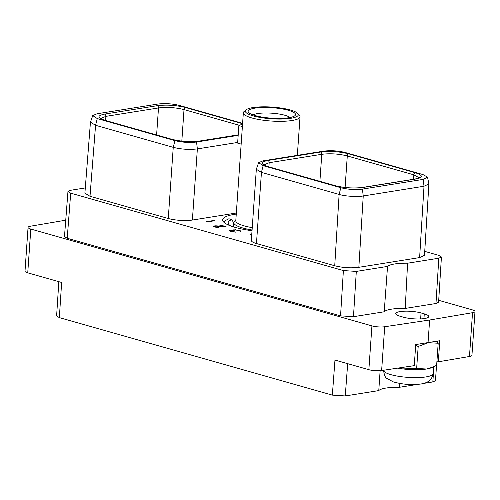 <?xml version="1.0" encoding="UTF-8"?>
<svg xmlns="http://www.w3.org/2000/svg" width="500" height="500" viewBox="0 0 500 500"><rect width="100%" height="100%" fill="white"/><g stroke="black" fill="none" stroke-linecap="round" stroke-linejoin="round"><path stroke-width="0.75" d="M85.3 187.931L70.569 190.287L67.956 191.494L70.7 193.162L343.387 270.575L356.306 271.406L387.537 266.413A26.925 5.944 -176 0 1 407.587 263.206L438.819 258.206L441.425 256.994L438.688 255.331L424.738 251.375M441.425 256.994L438.587 302.281L435.975 303.5L405.231 308.419A26.925 5.944 -176 0 0 384.212 311.781L353.469 316.694L340.55 315.869L67.219 238.269L64.475 236.606L67.956 191.494M428.888 183.981L424.5 255.312L419.625 257.581L358.85 267.306C350.875 268.306 342.837 267.787 334.731 265.756L256.462 243.538A17.094 3.775 -176 0 1 251.35 240.438L256.325 169.281L261.438 172.387L339.119 194.431C345.312 196.419 358.281 196.95 363.237 195.969L424.012 186.238L428.888 183.981L427.537 177.144L422.969 174.575L345.294 152.525C338.05 150.75 330.856 150.287 323.713 151.137L262.931 160.863L258.612 162.688L263.15 165.662L340.825 187.719C347.969 189.481 355.169 189.944 362.413 189.106L423.188 179.381L427.537 177.144M242.606 123.369L179.419 105.438C172.275 103.669 165.081 103.206 157.838 104.05L97.056 113.769L92.737 115.594L97.275 118.575L95.569 125.294L90.006 196.281L84.887 193.169L90.45 122.175L95.569 125.294L173.244 147.344C181.363 149.331 189.4 149.85 197.362 148.894L237.675 142.444M90.006 196.281L168.269 218.5L173.244 147.344L174.95 140.625C182.2 142.406 189.394 142.869 196.537 142.012L238.175 135.35M236.337 213.019L192.387 220.05A17.094 3.775 -176 0 1 168.269 218.5M252.025 230.725A41.537 9.175 -176 0 1 222.7 219.838A41.537 9.175 -176 0 1 234.537 214.331A41.537 9.175 -176 0 1 236.262 214.075M251.806 233.844L249.862 234.156L251.769 234.462M214.069 220.444L206.069 221.725L209.125 222.075L210.225 221.9L207.963 221.8L214.919 220.688L214.069 220.444L214.044 220.825M235.706 229.756L233.044 230.037L233.481 230.556L229.569 230.669L231.262 231.669L235.656 232.15L230.512 230.912L232.194 230.637L235.512 231.031L233.825 230.306L235.506 229.956L238.944 230.606L240.369 231.475L240.794 231.2L239.781 230.538L235.694 229.969M225.325 226.762L226.062 226.644L219.988 224.919L219.306 225.031L224.331 226.456L215.812 225.806L213.325 226.056L215.194 227.106L218.894 227.638L214.631 226.569L215.031 226.088L225.325 226.762M438.713 300.319L472.256 309.844A9.156 2.025 4 0 1 475 311.506L471.938 355.3A9.156 2.025 -176 0 1 469.469 356.488L438.319 361.8L439.794 340.737L424.438 343.15A24.806 5.481 4 0 0 428.338 342.688A24.806 5.481 4 0 0 431.5 342.019M371.925 325.894L30.8 229.05L27.744 272.844L61.638 282.469L59.344 317.619L332.344 395.125L334.969 360.062L368.862 369.688L371.925 325.894A9.156 2.025 4 0 0 384.694 326.744L429.631 320.006L472.531 312.694A9.156 2.025 4 0 0 475 311.506M65.744 220.194L30.531 226.2A9.156 2.025 4 0 0 28.062 227.387A9.156 2.025 4 0 0 30.8 229.05M421.056 312.95A14.931 3.3 4 0 0 404.969 311.181A14.931 3.3 4 0 0 395.744 313.575A14.931 3.3 4 0 0 400.213 316.281L403.425 317.194A14.931 3.3 4 0 0 419.513 318.962A14.931 3.3 4 0 0 428.744 316.569A14.931 3.3 4 0 0 424.275 313.863L421.056 312.95L420.637 318.919M59.344 317.619L56.606 315.963L58.837 281.669M332.344 395.125L345.262 395.95L347.681 363.675M417.519 384.394L399.3 387.306A26.925 5.944 4 0 0 378.775 390.594L345.262 395.95M436.575 365.3L435.425 380.737L432.812 381.95L423.856 383.381M27.744 272.844A9.156 2.025 -176 0 1 25 271.181L28.062 227.387M424.438 343.15L415.731 344.581L414.263 365.65L381.631 370.538A9.156 2.025 -176 0 1 368.862 369.688M429.631 320.006L428.05 342.606M438.319 361.8L436.975 360.637M415.675 345.438L418.188 346.444L428.338 342.688L438.188 343.244L437.113 341.194M398.044 368.081L402.656 368.906L416.65 368.462L418.188 346.444M416.65 368.462L426.5 369.019L433.019 367.05L436.65 365.262L438.188 343.244M397.594 368.144A24.806 5.481 -176 0 0 402.656 368.906A24.806 5.481 4 0 0 426.5 369.019A24.806 5.481 4 0 0 431.431 367.738L433.019 367.05M437.531 341.956L437.594 341.112M399.619 383.431L399.3 387.306M378.775 390.594L380.125 370.7M348.775 153.856L415.344 172.756C423.188 175.35 423.281 177.45 415.631 179.044L363.006 187.463C353.663 188.581 344.244 187.975 334.756 185.65L268.181 166.75C260.338 164.156 260.244 162.056 267.894 160.463L320.525 152.044C329.869 150.925 339.281 151.531 348.775 153.856A1.938 1.3 105.8 0 0 347.287 155.938L413.856 174.838L419.25 177.838M258.612 162.688L256.325 169.281M264.056 164.838L269.15 162.719L321.775 154.3C330.206 153.275 338.713 153.825 347.287 155.938L345.1 187.481M100.775 118.488L105.869 116.363L158.494 107.944L156.613 134.981M238.2 134.95L199.725 141.106C190.394 142.225 180.975 141.625 171.469 139.294L104.906 120.394C97.056 117.8 96.962 115.706 104.612 114.106A1.938 1.369 80.9 0 1 105.869 116.363L105.65 120.512M97.275 118.575L174.95 140.625M104.612 114.106L157.238 105.688C166.575 104.569 175.994 105.175 185.494 107.506L242.581 123.713M92.737 115.594L90.45 122.175M157.238 105.688A1.938 1.369 80.9 0 1 158.494 107.944C166.931 106.925 175.438 107.469 184.013 109.581L181.819 141.125M384.212 311.781L387.537 266.413M407.587 263.206L405.231 308.419M233.7 222.887L231.8 219.6L228.869 218.769L225.406 220.544L224.231 222.562M232.631 226.612A31.394 6.931 -176 0 1 233.5 225.744M235.844 220.025L234.619 221.038A30.356 6.706 -176 0 0 233.725 222.494A30.356 6.706 -176 0 0 242.812 228A30.356 6.706 4 0 0 252.075 229.994M252.244 227.644A28.413 6.275 4 0 1 244.3 225.9A28.413 6.275 -176 0 1 235.794 220.744L243.344 112.794A28.413 6.275 -176 0 1 244.181 111.425L246.131 109.819A26.531 5.863 -176 0 1 264.606 106.812A26.531 5.863 -176 0 1 290.344 109.981A26.531 5.863 4 0 1 297.688 113.419L299.4 115.288A28.413 6.275 4 0 1 300.038 116.756L297.337 155.356M300.038 116.756A28.413 6.275 4 0 1 282.469 121.306A28.413 6.275 4 0 1 251.85 117.95A28.413 6.275 -176 0 1 243.344 112.794M246.131 109.819A26.531 5.863 -176 0 0 253.294 115.906A26.531 5.863 4 0 0 284.606 118.938A26.531 5.863 4 0 0 297.688 113.419M255.231 115.594A23.756 5.25 4 0 0 278.275 118.431A23.756 5.25 4 0 0 294.819 115.744A23.756 5.25 4 0 0 288.406 110.288A23.756 5.25 4 0 0 260.363 107.575A23.756 5.25 4 0 0 248.65 112.513A23.756 5.25 4 0 0 255.231 115.594M289.969 117.531A19.169 4.231 4 0 0 284.887 115.269A19.169 4.231 4 0 0 253.2 114.963M242.381 126.556L238.856 125.556L237.631 143.106L241.156 144.106M238.856 125.556A34.281 7.569 -176 0 1 242.537 124.288M223.731 222.087L225.406 220.544M230.594 225.906A35.9 7.931 -176 0 1 228.956 224.587A35.9 7.931 -176 0 1 231.8 219.6M239.75 230.95L239.781 230.538M240.238 231.438L240.281 230.756M240.6 231.388L240.625 231.006M233.787 230.831L233.825 230.306M233.988 230.869L234.013 230.525M230.481 231.419L230.512 230.912M230.675 231.488L230.7 231.131M230.012 231.25L230.062 230.519M230.487 231.331L230.387 230.469M233.794 230.712L233.481 230.556M233.487 230.763L233.55 229.881M214.444 226.35L214.406 226.875M214.631 226.569L214.6 226.944M213.819 225.906L213.769 226.637M214.144 225.856L214.037 226.737M214.419 226.706L214.081 226.731M70.7 193.162L67.219 238.269M340.55 315.869L343.387 270.575M381.631 370.538L384.694 326.744M472.531 312.694L469.469 356.488M433.488 366.844L433.013 373.631A24.806 5.481 -176 0 1 425.944 376.919A24.806 5.481 -176 0 1 398.919 376.362A24.806 5.481 -176 0 1 383.519 370.256M424.275 313.863L423.938 318.631M433.956 366.625L432.812 381.95M415.344 172.756A1.938 1.3 105.8 0 0 413.856 174.838L413.469 179.294M362.413 189.106L363.237 195.969L358.85 267.306M340.825 187.719L339.119 194.431L334.731 265.756M423.188 179.381L424.012 186.238L419.625 257.581M263.15 165.662L261.438 172.387L256.462 243.538M363.006 187.463A1.938 1.369 -99.1 0 0 362.569 187.438C353.525 188.506 344.381 187.919 335.15 185.669L268.581 166.769C265.769 165.863 264.212 165.169 263.906 164.688M334.756 185.65A1.938 1.3 -74.2 0 1 335.15 185.669M268.181 166.75A1.938 1.3 -74.2 0 1 268.581 166.769M267.894 160.463A1.938 1.369 80.9 0 1 269.15 162.719L268.931 166.869M320.525 152.044A1.938 1.369 80.9 0 1 321.775 154.3L319.894 181.337M196.537 142.012L197.362 148.894L192.387 220.05M185.494 107.506A1.938 1.3 105.8 0 0 184.013 109.581L239.4 125.306M199.725 141.106A1.938 1.369 -99.1 0 0 199.288 141.081C190.244 142.15 181.1 141.562 171.869 139.312L105.3 120.412C102.362 119.45 100.8 118.756 100.625 118.331M171.469 139.294A1.938 1.3 -74.2 0 1 171.869 139.312M104.906 120.394A1.938 1.3 -74.2 0 1 105.3 120.412M415.631 179.044A1.938 1.369 -99.1 0 0 415.194 179.019L362.569 187.438M353.469 316.694L356.306 271.406M438.819 258.206L435.975 303.5M433.013 373.631C432.35 378.744 429.275 380.856 428.369 381.4C426.856 382.531 424.381 383.394 420.944 384C411.925 385.194 402.738 384.5 393.387 381.912L387 378.475C385.4 377.925 384.237 375.156 383.519 370.169M238.206 134.856L199.288 141.081M419.275 178.125L419.419 177.706L415.194 179.019M233.725 222.494L233.419 226.863"/></g></svg>
